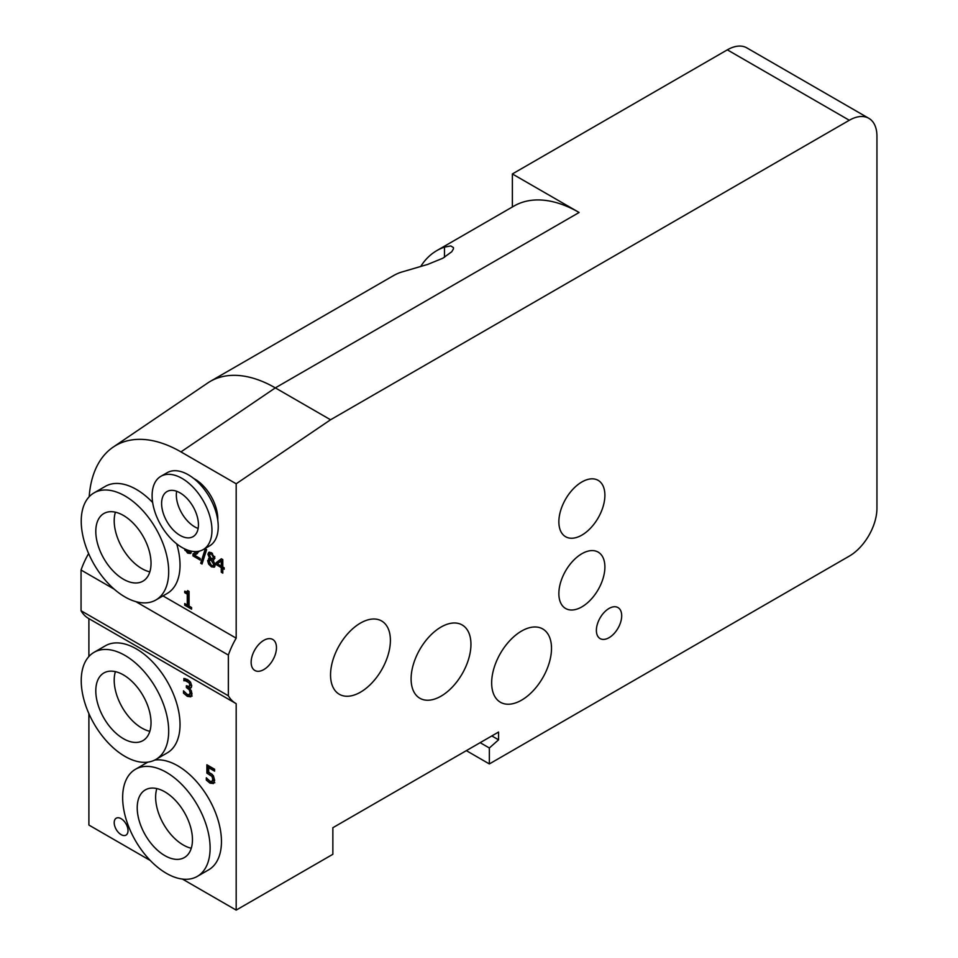 <?xml version="1.0" encoding="UTF-8"?>
<svg xmlns="http://www.w3.org/2000/svg" width="958" height="958" viewBox="0 0 958 958"><rect width="100%" height="100%" fill="white"/><g stroke="black" fill="none" stroke-linecap="round" stroke-linejoin="round"><path stroke-width="1.44" d="M213.43 783.524L209.982 783.129L206.317 780.087L206.317 777.788L210.018 781.273L212.041 781.453L212.76 779.225L211.969 776.423L206.892 773.142L206.892 764.783L214.592 769.238L214.592 771.142L208.7 767.741L208.7 772.064L213.227 775.597L214.676 780.339L213.335 783.584M208.7 767.741L210.077 766.939L214.592 769.549M208.269 765.586L208.269 772.34L212.293 774.423M206.892 773.142L208.269 772.34M211.969 776.423L213.287 775.669M213.347 775.633L214.149 778.423L213.191 780.794M206.317 780.087L207.67 779.297M207.694 779.285L211.371 782.327L214.82 782.734M185.385 680.707L183.888 680.743L183.888 678.444L187.54 679.569L190.498 682.192L191.756 685.904L190.81 687.94L189.157 688.036L191.049 690.335L192.031 693.891L190.786 696.837L187.325 696.334L183.493 693.125L183.493 690.826L187.217 694.394L189.349 694.718L190.115 692.634L189.277 689.796L186.367 687.545L186.367 685.736L189.265 686.503L189.84 685.03L189.109 682.838L185.385 680.707L186.762 679.905L189.624 681.138M190.486 682.048L191.229 684.228L189.265 686.503M187.744 686.467L189.504 687.844M186.367 687.545L187.744 686.742M191.456 691.125L190.594 693.987M183.493 693.125L184.822 692.359M186.379 693.832L188.714 695.532L192.175 696.035M189.157 688.036L191.408 687.377M185.265 678.647L185.265 679.952L186.762 679.905M183.888 680.743L185.265 679.952M183.996 680.815L185.373 680.012M191.564 607.516L191.564 609.168L184.714 605.216L184.714 603.552L187.265 605.025L187.265 594.164L184.714 592.691L184.714 591.206L187.097 591.876L187.612 590.619L189.073 591.469L189.073 606.067L191.564 607.516M186.091 591.852L188.642 593.361L188.642 604.235L187.265 605.025M184.714 592.691L186.091 591.9M187.265 594.164L188.642 593.361M186.091 604.354L191.564 607.576M184.714 605.216L186.091 604.414M185.828 549.413L187.744 551.82L189.337 552.048L189.912 550.826M189.337 552.048L190.929 551.078M191.54 551.197L190.546 553.496L187.732 553.149L184.176 548.647M188.81 552.179L191.133 552.946M199.527 551.078L194.438 555.161L200.174 558.478L200.174 560.035L192.965 555.88L192.965 553.964L196.845 551.521M194.438 555.161L197.228 553.64M197.528 553.437L196.57 554.035M197.252 551.485L194.678 553.041M194.354 553.233L194.462 555.137M192.965 555.88L194.354 555.077M205.252 548.862L206.605 549.641L202.03 564.034L200.701 563.268L205.252 548.862M206.209 549.413L202.449 562.693M200.701 563.268L202.078 562.478M211.742 552.922L209.479 554.945L210.592 557.556L212.245 559.352L214.029 558.382L214.784 556.526M212.245 559.352L213.406 557.328L211.419 554.047L209.934 553.832M213.634 560.298L211.922 558.466M211.502 558.598L209.203 561.388L211.443 565.495L213.035 565.723L213.622 564.214L210.532 559.268L211.574 558.67M212.245 561.101L213.263 560.514M213.035 565.723L214.999 563.388M209.598 558.215L207.898 554.239L208.748 552.359L211.431 552.718L214.939 558.191L213.155 560.346L215.239 564.969L214.245 567.184L211.431 566.837L208.616 564.058L207.623 560.598L210.64 557.616M212.508 565.855L214.832 566.633M209.562 552.131L209.479 554.802M208.557 558.502L210.664 557.652M209.371 558.274L209.203 561.34M221.286 560.861L217.358 563.855L221.286 566.13L222.675 565.328L222.675 560.059L221.286 560.861L221.286 566.13M224.184 567.807L224.184 569.256L222.795 568.453L222.795 573.1L221.286 572.225L221.286 567.591L216.125 564.609L216.125 562.705L221.358 558.765L222.795 559.592L222.795 567.004L224.184 567.807M221.537 558.861L217.502 561.903L217.502 563.747M216.125 562.705L217.502 561.903M216.125 564.609L217.382 563.879M221.406 566.058L222.675 566.789L222.795 571.495M221.286 567.591L222.675 566.789M221.286 572.225L222.675 571.423M222.795 568.453L224.052 567.723M89.178 496.759A130.192 75.167 -120 0 1 113.2 447.099A130.192 75.167 -120 0 1 180.954 451.889L236.183 483.778L236.183 638.172L162.98 595.9M217.753 520.122A32.548 18.789 -120 0 0 194.761 479.036A32.548 18.789 -120 0 0 193.684 478.437M330.546 674.899A42.308 24.429 120 0 0 339.312 694.275A42.308 24.429 120 0 0 381.631 669.846A42.308 24.429 120 0 0 381.619 620.976A42.308 24.429 120 0 0 349.023 632.316A42.308 24.429 120 0 0 330.546 674.899M558.861 521.823A32.548 18.789 120 0 0 565.603 536.72A32.548 18.789 120 0 0 598.151 517.931A32.548 18.789 120 0 0 598.151 480.353A32.548 18.789 120 0 0 573.076 489.071A32.548 18.789 120 0 0 558.861 521.823M411.102 678.887A42.308 24.429 120 0 0 419.867 698.262A42.308 24.429 120 0 0 462.187 673.821A42.308 24.429 120 0 0 462.175 624.963A42.308 24.429 120 0 0 429.567 636.304A42.308 24.429 120 0 0 411.102 678.887M558.861 593.577A32.548 18.789 120 0 0 565.603 608.486A32.548 18.789 120 0 0 598.151 589.685A32.548 18.789 120 0 0 598.151 552.107A32.548 18.789 120 0 0 573.076 560.825A32.548 18.789 120 0 0 558.861 593.577M491.658 682.874A42.308 24.429 120 0 0 500.423 702.25A42.308 24.429 120 0 0 542.743 677.809A42.308 24.429 120 0 0 542.731 628.951A42.308 24.429 120 0 0 510.123 640.291A42.308 24.429 120 0 0 491.658 682.874M236.183 483.778L330.546 419.772L849.315 120.265A39.062 22.549 120 0 1 868.846 118.325A39.062 22.549 120 0 1 876.941 136.204L876.941 508.279A39.062 22.549 120 0 1 849.315 556.107L489.358 763.933L489.358 747.982L498.567 739.827L498.567 732.044L332.857 827.712L332.857 854.296L236.183 910.1L236.183 703.663A55.983 32.321 120 0 1 235.812 703.447A55.983 32.321 120 0 1 228.363 695.795L81.059 610.749L81.059 570.034A55.983 32.321 -60 0 1 88.627 553.568M121.103 834.622A9.76 5.64 -120 0 0 125.989 835.113A9.76 5.64 -120 0 0 125.989 823.832A9.76 5.64 -120 0 0 116.229 818.192A9.76 5.64 -120 0 0 114.732 826.024A9.76 5.64 -120 0 0 121.103 834.622M330.546 419.772L275.317 387.882A130.192 75.167 -120 0 0 210.209 381.428L393.187 275.796A130.192 75.167 60 0 1 400.743 272.335L427.735 264.408L442.859 258.217L451.745 251.75L453.421 248.924L453.457 247.583L450.799 245.955L444.476 247.092A130.192 75.167 -120 0 0 436.92 250.541A130.192 75.167 -120 0 0 420.658 266.575M81.059 610.749A55.983 32.321 -60 0 0 88.507 618.413A55.983 32.321 -60 0 0 88.89 618.617L88.89 656.529M88.89 713.614L88.89 825.054L150.334 860.535M154.765 760.053A61.839 35.709 60 0 1 177.721 765.789A61.839 35.709 60 0 1 218.125 820.288A61.839 35.709 60 0 1 208.652 869.84L197.312 876.39A61.839 35.709 60 0 1 135.461 840.693A61.839 35.709 60 0 1 135.461 769.274A61.839 35.709 60 0 1 166.381 772.34A61.839 35.709 60 0 1 206.784 826.838A61.839 35.709 60 0 1 197.312 876.39M135.461 769.274L146.802 762.724A61.839 35.709 60 0 1 147.927 762.125M164.836 791.835A39.062 22.549 60 0 1 190.355 826.251A39.062 22.549 60 0 1 184.367 857.554A39.062 22.549 60 0 1 145.305 835.005A39.062 22.549 60 0 1 145.305 789.907A39.062 22.549 60 0 1 164.836 791.835M191.265 848.249A39.062 22.549 60 0 1 163.722 824.371A39.062 22.549 60 0 1 156.825 788.578M94.04 652.338L105.38 645.788A61.839 35.709 60 0 1 136.299 648.853A61.839 35.709 60 0 1 176.703 703.352A61.839 35.709 60 0 1 167.219 752.904L155.879 759.455A61.839 35.709 60 0 1 94.04 723.757A61.839 35.709 60 0 1 94.04 652.338A61.839 35.709 60 0 1 124.959 655.404A61.839 35.709 60 0 1 165.363 709.902A61.839 35.709 60 0 1 155.879 759.455M123.414 674.899A39.062 22.549 60 0 1 148.921 709.315A39.062 22.549 60 0 1 142.946 740.618A39.062 22.549 60 0 1 103.883 718.069A39.062 22.549 60 0 1 103.883 672.971A39.062 22.549 60 0 1 123.414 674.899M149.843 731.313A39.062 22.549 60 0 1 122.289 707.435A39.062 22.549 60 0 1 115.391 671.642M94.04 492.879A61.839 35.709 60 0 1 124.959 495.945A61.839 35.709 60 0 1 165.363 550.443A61.839 35.709 60 0 1 155.879 599.995A61.839 35.709 60 0 1 94.04 564.298A61.839 35.709 60 0 1 94.04 492.879L105.38 486.341A61.839 35.709 60 0 1 136.299 489.394A61.839 35.709 60 0 1 152.657 502.507M176.691 543.857A61.839 35.709 60 0 1 167.219 593.445M123.414 515.44A39.062 22.549 60 0 1 148.921 549.856A39.062 22.549 60 0 1 142.946 581.159A39.062 22.549 60 0 1 103.883 558.61A39.062 22.549 60 0 1 103.883 513.512A39.062 22.549 60 0 1 123.414 515.44M149.843 571.854A39.062 22.549 60 0 1 122.289 547.976A39.062 22.549 60 0 1 115.391 512.183M160.884 476.306L167.159 472.689A42.308 24.429 60 0 1 188.319 474.785A42.308 24.429 60 0 1 215.957 512.063A42.308 24.429 60 0 1 209.467 545.976L203.192 549.593A42.308 24.429 60 0 1 160.884 525.176A42.308 24.429 60 0 1 160.884 476.306A42.308 24.429 60 0 1 182.044 478.401A42.308 24.429 60 0 1 209.682 515.691A42.308 24.429 60 0 1 203.204 549.593M180.032 492.855A26.034 15.029 60 0 1 197.037 515.799A26.034 15.029 60 0 1 193.049 536.66A26.034 15.029 60 0 1 167.003 521.631A26.034 15.029 60 0 1 167.003 491.562A26.034 15.029 60 0 1 180.032 492.855M198.126 528.457A26.034 15.029 60 0 1 176.655 491.262M236.183 638.172A55.983 32.321 120 0 0 228.363 655.068L228.363 695.795M228.363 655.068L135.749 601.6M114.17 589.146L81.059 570.034M182.439 879.073L236.183 910.1M621.694 615.766A17.903 10.334 120 0 0 617.994 607.576A17.903 10.334 120 0 0 600.091 617.91A17.903 10.334 120 0 0 600.091 638.579A17.903 10.334 120 0 0 613.886 633.789A17.903 10.334 120 0 0 621.694 615.766M276.467 647.656A17.903 10.334 120 0 0 272.755 639.465A17.903 10.334 120 0 0 254.852 649.799A17.903 10.334 120 0 0 254.852 670.468A17.903 10.334 120 0 0 268.647 665.678A17.903 10.334 120 0 0 276.467 647.656M849.315 120.265L727.338 49.84A39.062 22.549 -60 0 1 746.869 47.9L868.846 118.325M436.92 250.541L514.015 206.03A130.192 75.167 60 0 1 579.123 212.484L275.317 387.882L180.954 451.889M727.338 49.84L512.374 173.949L579.123 212.484M512.374 173.949L512.374 206.976M466.342 750.641L489.358 763.933M498.567 739.827L491.825 735.936M489.358 747.982L480.15 742.678M210.209 381.428A130.192 75.167 -120 0 0 207.563 383.092L113.2 447.099M209.67 774.351L211.047 773.549M212.76 779.225L214.149 778.423M209.982 783.129L211.371 782.327M189.109 682.838L190.426 682.084M187.397 681.354L188.774 680.563M189.84 685.03L191.229 684.228M187.157 688L188.534 687.197M189.277 689.796L190.247 689.233M190.115 692.634L191.504 691.844M187.325 696.334L188.714 695.532M187.732 553.149L189.109 552.359M184.93 550.371L185.972 549.772M195.791 552.335L197.168 551.545M211.419 554.047L212.472 553.449M213.406 557.328L214.676 556.586M213.622 564.214L214.999 563.412M211.431 566.837L212.808 566.034M207.898 554.239L209.287 553.449M207.623 560.598L209 559.807M208.616 564.058L209.67 563.448M444.476 247.092L444.476 257.331M187.097 591.876L188.475 591.086M155.879 599.995L167.219 593.457M88.507 618.413L235.812 703.447"/></g></svg>
